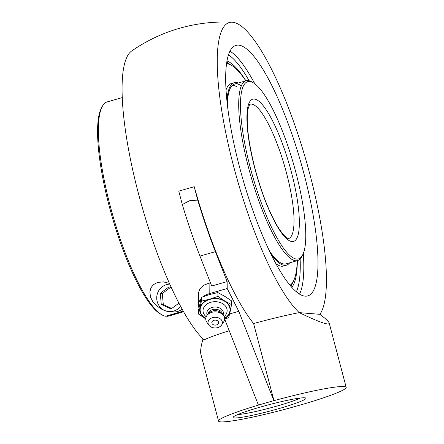 <?xml version="1.0" encoding="UTF-8"?>
<svg xmlns="http://www.w3.org/2000/svg" width="444" height="444" viewBox="0 0 444 444"><rect width="100%" height="100%" fill="white"/><g stroke="black" fill="none" stroke-linecap="round" stroke-linejoin="round"><path stroke-width="0.67" d="M297.341 260.639A119.286 27.645 -106 0 1 291.78 287.412M238.683 45.149A130.292 30.192 -106 0 1 312.737 212.92A130.292 30.192 -106 0 1 307.67 295.932A130.292 30.192 -106 0 1 242.813 178.971A130.292 30.192 -106 0 1 236.014 45.399A130.292 30.192 -106 0 1 238.683 45.149M300.399 398.024A34.932 2.964 -14.8 0 1 277.389 405.938A34.932 2.964 -14.8 0 1 237.762 414.574M278.765 408.641A37.679 3.197 165.2 0 0 305.727 398.024A37.679 3.197 165.2 0 0 268.681 404.789A37.679 3.197 165.2 0 0 233.128 417.205A37.679 3.197 165.2 0 0 278.765 408.641M203.213 296.62A16.5 12.299 -0.5 0 1 209.196 293.673L227.206 288.522L238.8 311.316L273.843 400.649L258.408 405.061L224.697 319.119M273.843 400.649L273.97 400.66A66.012 5.594 -14.8 0 1 346.181 387.335A66.012 5.594 -14.8 0 1 306.182 403.319L290.748 407.736A66.012 5.594 -14.8 0 1 218.537 421.062A66.012 5.594 -14.8 0 1 258.536 405.072L258.408 405.061M199.967 256.077A162.276 37.607 -106 0 1 182.312 204.518L189.56 200.732L197.747 200.1A162.276 37.607 74 0 0 215.401 251.659L199.967 256.077L211.705 286.003L227.139 281.59L227.206 288.522M198.979 308.053A16.5 12.299 -0.5 0 1 198.535 305.3L198.435 294.061L198.573 292.407L199.595 289.599L201.487 287.129L204.262 285.031L209.102 283.139A161.438 100.943 -27 0 0 210.456 282.817M238.8 311.316L229.631 313.941M198.535 305.3A16.5 12.299 -0.5 0 1 201.038 298.695M215.401 251.659L227.139 281.59M182.312 204.518L178.777 191.142A162.276 13.758 -14.8 0 1 186.447 188.933A162.276 13.758 -14.8 0 1 194.211 186.73L197.747 200.105M227.034 61.033A119.286 27.645 -106 0 1 245.909 80.819M273.97 400.66L253.596 323.548A162.066 37.557 74 0 1 194.267 186.73L194.211 186.73M319.919 314.33A154.096 35.709 74 0 0 303.785 152.686A154.096 35.709 74 0 0 232.301 22.2A154.096 35.709 74 0 0 233.949 167.538A154.096 35.709 74 0 0 299.234 312.62L319.919 314.33C325.668 318.67 328.765 321.578 329.198 323.054C329.348 325.763 319.364 322.289 299.234 312.62A66.012 5.594 -14.8 0 0 253.596 323.548M229.243 330.702A66.012 5.594 -14.8 0 0 204.051 339.843A154.096 35.709 -106 0 1 138.767 194.761A154.096 35.709 -106 0 1 131.718 50.966A162.276 162.276 0 0 1 232.301 22.2M203.036 338.877C200.888 346.287 200.189 351.476 200.938 354.456L218.537 421.062M218.343 321.722A3.363 2.503 -0.5 0 1 216.039 325.041A3.363 2.503 -0.5 0 1 214.397 325.058A3.363 2.503 -0.5 0 1 212.682 320.973A3.363 2.503 -0.5 0 1 218.343 321.722M206.194 316.761A12.055 8.98 -0.5 0 1 210.822 302.281A12.055 8.98 -0.5 0 1 225.019 305.533A12.055 8.98 -0.5 0 1 224.092 316.6M205.75 318.537A14.935 11.128 -0.5 0 1 200.333 308.13A14.935 11.128 -0.5 0 1 209.796 299.423A14.935 11.128 -0.5 0 1 228 304.179A14.935 11.128 -0.5 0 1 224.57 318.365M207.215 315.14A8.303 6.188 -0.5 0 1 212.177 307.426A8.303 6.188 -0.5 0 1 220.796 308.669A8.303 6.188 -0.5 0 1 223.038 314.996M207.798 314.485A7.337 5.467 -0.5 0 1 212.532 309.601A7.337 5.467 -0.5 0 1 222.45 314.352M208.819 325.091L206.776 322.144A9.429 7.026 -0.5 0 1 207.304 315.04L209.024 313.098A7.337 5.467 -0.5 0 1 212.543 310.994A7.337 5.467 -0.5 0 1 221.195 312.992L222.949 314.896A9.429 7.026 -0.5 0 1 223.609 321.989L221.617 324.975A7.171 5.345 -0.5 0 1 217.738 327.611A7.171 5.345 -0.5 0 1 208.819 325.091A7.171 5.345 -0.5 0 1 212.659 317.632A7.171 5.345 -0.5 0 1 220.518 319.014A7.171 5.345 -0.5 0 1 221.617 324.975M207.304 315.04A9.429 7.026 -0.5 0 1 211.827 312.332A9.429 7.026 -0.5 0 1 222.949 314.896M224.586 319.158L228.738 317.654L231.579 304.667L224.753 300.954L217.921 296.398L209.673 299.178L201.415 301.121L198.573 314.108L205.733 318.864M198.573 314.108L198.54 310.295L201.382 297.302L209.629 294.522L217.887 292.585L224.714 296.298L231.546 300.854L231.579 304.667M217.887 292.585L217.921 296.398M201.382 297.302L201.415 301.121M205.733 318.859A15.285 11.389 -0.5 0 1 205.406 318.664A15.285 11.389 -0.5 0 1 200 308.036A15.285 11.389 -0.5 0 1 209.673 299.178A15.285 11.389 -0.5 0 1 224.753 300.954A15.285 11.389 -0.5 0 1 230.164 311.583A15.285 11.389 -0.5 0 1 224.592 318.687M253.413 82.862L251.831 81.924A93.518 21.673 74 0 0 248.041 80.58A93.518 21.673 74 0 0 246.126 80.758A93.518 21.673 74 0 0 249.905 172.699A93.518 21.673 74 0 0 295.643 260.756A93.518 21.673 74 0 0 297.558 260.578A93.518 21.673 74 0 0 301.781 256.565L302.63 254.934A92.141 21.351 -106 0 1 296.581 259.063A92.141 21.351 -106 0 1 248.74 161.638A92.141 21.351 -106 0 1 253.413 82.862A92.141 21.351 -106 0 1 293.662 164.424A92.141 21.351 -106 0 1 302.63 254.934M230.319 64.719L229.531 64.091A119.991 27.806 74 0 0 226.834 62.221M290.986 286.513A119.991 27.806 74 0 0 292.285 283.494L292.624 282.545M226.662 63.375A116.539 27.006 -106 0 1 228.854 64.152M291.68 283.799A116.539 27.006 -106 0 1 290.226 285.625M241.203 85.764A93.518 21.673 74 0 0 234.632 84.044A93.518 21.673 74 0 0 227.322 103.979M269.319 250.81A93.518 21.673 74 0 0 279.498 262.143A93.518 21.673 74 0 0 286.064 263.864L297.558 260.578M270.823 253.924A94.911 21.995 74 0 0 279.781 263.459A94.911 21.995 74 0 0 286.452 265.207A94.911 21.995 74 0 0 289.682 262.831M238.25 83.011A94.911 21.995 74 0 0 234.249 82.701A94.911 21.995 74 0 0 226.956 100.538M236.991 86.969A93.518 21.673 74 0 0 232.662 85.104M289.971 285.32A115.518 26.773 74 0 0 297.258 260.661M245.826 80.841A115.518 26.773 74 0 0 232.778 66.139A115.518 26.773 74 0 0 226.607 63.77M275.796 263.564A94.911 21.995 74 0 0 276.812 264.308A94.911 21.995 74 0 0 283.477 266.056L286.452 265.207M234.249 82.701L231.28 83.55A94.911 21.995 74 0 0 226.079 89.727M183.461 311.577L166.839 316.333L166.267 315.995M183.217 311.15L165.484 316.222A111.394 25.813 -106 0 1 161.655 314.707A111.394 25.813 -106 0 1 110.423 206.738A111.394 25.813 -106 0 1 102.159 106.677A111.394 25.813 -106 0 1 107.187 101.898L122.305 97.575M183.572 311.771L168.454 316.1A111.394 25.813 -106 0 1 166.839 316.333M102.159 106.677L101.31 108.308A110.018 25.497 74 0 0 112.021 216.378A110.018 25.497 74 0 0 160.079 313.769L161.655 314.707M166.378 311.122L162.088 309.462L156.948 306.071L152.908 301.781L150.538 297.219L149.85 291.952L150.843 288.212L151.593 286.891L153.469 284.771L155.544 283.35L157.981 282.373L163.431 281.885L169.392 283.361M169.497 283.599A15.401 14.924 -85.3 0 0 167.649 284.376M165.462 310.817A15.401 14.924 -85.3 0 0 166.039 311.216M170.424 287.473L162.288 293.478L163.303 304.54L171.717 308.469M178.899 303.163L171.068 308.946L161.272 304.373L160.256 293.312L169.042 286.83L171.473 287.962M160.256 293.312L162.288 293.478M161.272 304.373L163.303 304.54M180.553 306.305A13.753 13.326 94.7 0 1 171.312 311.566A13.753 13.326 94.7 0 1 168.925 311.594A13.753 13.326 94.7 0 1 156.726 298.018A13.753 13.326 94.7 0 1 168.803 284.204A13.753 13.326 94.7 0 1 169.741 284.143M168.925 311.594L172.982 311.927A13.753 13.326 -85.3 0 0 175.369 311.904A13.753 13.326 -85.3 0 0 182.118 309.174M300.133 258.957A127.539 29.559 -106 0 1 296.326 291.858M299.517 294.178A130.292 30.192 74 0 0 303.319 253.413M228.538 54.856A127.539 29.559 -106 0 1 249.167 80.769M254.801 83.788A130.292 30.192 74 0 0 230.02 51.199M209.102 283.139L209.196 293.673M251.487 104.101A69.863 16.189 -106 0 1 285.653 169.858A69.863 16.189 -106 0 1 288.495 238.567L288.5 238.567C288.705 238.184 286.275 240.543 276.912 225.319C268.609 210.806 261.327 191.98 255.061 168.848C248.157 141.453 245.826 121.484 248.068 108.935C249.278 105.161 249.95 103.591 250.077 104.229A69.863 16.189 -106 0 1 251.487 104.101M254.934 168.798A73.987 17.144 74 0 0 291.963 241.575A73.987 17.144 74 0 0 291.325 171.8A73.987 17.144 74 0 0 254.295 99.023A73.987 17.144 74 0 0 254.934 168.798M329.198 323.054L346.181 387.335M214.397 325.058A4.451 4.451 0 0 0 216.039 325.041M246.126 80.758L234.632 84.044"/></g></svg>
